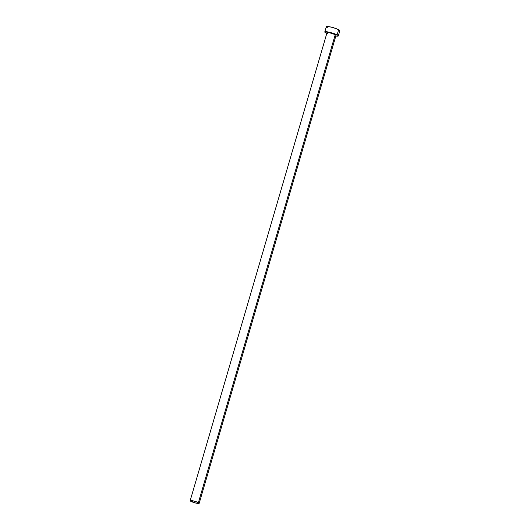 <?xml version="1.0" encoding="UTF-8"?>
<svg xmlns="http://www.w3.org/2000/svg" width="530" height="530" viewBox="0 0 530 530"><rect width="100%" height="100%" fill="white"/><g stroke="black" fill="none" stroke-linecap="round" stroke-linejoin="round"><path stroke-width="0.79" d="M199.187 503.321A4.704 0.735 16.3 0 1 195.921 503.096A4.704 0.735 16.3 0 1 190.952 501.38A4.704 0.735 16.3 0 1 190.164 500.684A4.704 0.735 16.3 0 1 193.43 500.916A4.704 0.735 16.3 0 1 198.392 502.625L335.225 34.715L198.392 502.625A4.704 0.735 16.3 0 1 199.187 503.321L336.02 35.404A4.704 0.735 -163.7 0 0 335.225 34.715L330.568 32.893L327.626 32.396L326.983 32.807A4.856 0.762 16.3 0 1 329.7 32.694A4.856 0.762 16.3 0 1 335.391 34.589L335.225 34.715A4.704 0.735 -163.7 0 0 330.568 33.079A4.704 0.735 -163.7 0 0 327.063 32.688A4.704 0.735 -163.7 0 0 327.785 33.47M338.312 35.921L339.836 30.72A7.056 1.106 -163.7 0 0 338.644 29.68L337.126 34.881A7.056 1.106 16.3 0 1 338.312 35.921A7.056 1.106 16.3 0 1 335.828 36.053M335.391 35.987L338.213 36.047L337.769 35.258L331.449 32.767L325.248 31.727L324.916 32.297L326.825 33.423A7.056 1.106 16.3 0 1 325.963 33.006A7.056 1.106 16.3 0 1 324.777 31.966A7.056 1.106 16.3 0 1 329.68 32.31A7.056 1.106 16.3 0 1 337.126 34.881L338.644 29.68A7.056 1.106 -163.7 0 0 331.204 27.11A7.056 1.106 -163.7 0 0 326.294 26.765L324.777 31.966M335.391 34.589L336.113 35.079L335.881 35.47M338.756 30.985L339.73 30.846M339.843 30.654L336.749 28.825L331.647 27.215L327.374 26.5L326.4 26.639L326.44 27.096M326.844 27.427L327.487 27.805M335.94 35.497A4.704 0.735 -163.7 0 0 335.225 34.715A4.704 0.735 -163.7 0 0 330.256 33.006A4.704 0.735 -163.7 0 0 326.99 32.774L190.164 500.684M198.392 502.625L192.887 500.79L190.157 500.731L195.623 503.023L198.876 503.48L199.094 503.102L198.392 502.625"/></g></svg>
